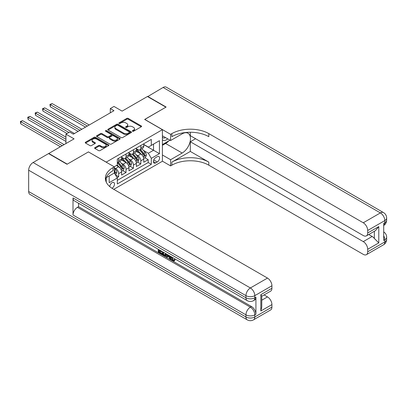 <?xml version="1.0" encoding="UTF-8"?>
<svg xmlns="http://www.w3.org/2000/svg" width="407" height="407" viewBox="0 0 407 407"><rect width="100%" height="100%" fill="white"/><g stroke="black" fill="none" stroke-linecap="round" stroke-linejoin="round"><path stroke-width="0.61" d="M132.56 131.232A0.717 0.412 0 0 0 133.572 131.232L141.28 126.781A1.028 0.59 0 0 0 141.58 126.363A1.028 0.59 0 0 0 141.28 125.946L128.225 118.406A1.028 0.59 0 0 0 126.775 118.406L119.068 122.853A0.717 0.412 0 0 0 118.854 123.148A0.717 0.412 0 0 0 119.068 123.443A0.717 0.412 0 0 0 120.08 123.443L121.077 122.863A3.281 1.898 0 0 1 125.722 122.863L126.811 123.494A3.281 1.898 0 0 1 127.773 124.832A3.281 1.898 0 0 1 126.811 126.175L125.814 126.75A0.717 0.412 0 0 0 125.6 127.045A0.717 0.412 0 0 0 125.814 127.335A0.717 0.412 0 0 0 126.826 127.335L127.823 126.76A3.281 1.898 0 0 1 132.468 126.76L133.557 127.391A3.281 1.898 0 0 1 134.519 128.729A3.281 1.898 0 0 1 133.557 130.067L132.56 130.647A0.717 0.412 0 0 0 132.346 130.937A0.717 0.412 0 0 0 132.56 131.232L132.56 130.647M111.945 188.243A3.342 1.933 120 0 0 112.139 188.141A3.342 1.933 120 0 0 114.326 185.19A3.342 1.933 120 0 0 113.812 182.514A3.342 1.933 120 0 0 112.139 182.677A3.342 1.933 120 0 0 109.778 186.62M94.928 147.639A1.028 0.59 0 0 0 94.628 148.056A1.028 0.59 0 0 0 94.928 148.479L98.591 150.59A1.028 0.59 0 0 0 100.041 150.59L108.603 145.65A1.028 0.59 0 0 0 108.903 145.233A1.028 0.59 0 0 0 108.603 144.811L95.543 137.271A1.028 0.59 0 0 0 94.093 137.271L85.531 142.216A1.028 0.59 0 0 0 85.231 142.633A1.028 0.59 0 0 0 85.531 143.05L89.957 145.609A1.028 0.59 0 0 0 91.407 145.609L95.07 143.493A1.028 0.59 0 0 0 95.37 143.076A1.028 0.59 0 0 0 95.07 142.654L92.877 141.387A2.742 1.582 0 0 1 92.074 140.267A2.742 1.582 0 0 1 93.768 138.802A2.742 1.582 0 0 1 96.759 139.148L105.357 144.109A2.742 1.582 0 0 1 106.161 145.233A2.742 1.582 0 0 1 104.467 146.693A2.742 1.582 0 0 1 101.475 146.352L100.041 145.523A1.028 0.59 0 0 0 98.591 145.523L94.928 147.639L94.928 148.479L98.591 146.378L98.591 145.523M88.492 151.953L106.227 162.113L162.398 129.68L144.658 119.444L165.908 107.173L147.431 96.51L122.115 111.121L113.985 106.43L110.292 108.562L113.985 110.694L73.341 134.162L69.643 132.031L65.949 134.162L65.949 143.549M88.492 151.872L67.241 164.138L48.769 153.47L74.079 138.858L65.949 134.162M121.154 137.566A1.028 0.59 0 0 0 122.604 137.566L131.161 132.626A1.028 0.59 0 0 0 131.461 132.204A1.028 0.59 0 0 0 131.161 131.787L118.106 124.247A1.028 0.59 0 0 0 116.651 124.247L108.094 129.192A1.028 0.59 0 0 0 107.794 129.609A1.028 0.59 0 0 0 108.094 130.026L121.154 137.566M105.876 131.385A0.717 0.412 0 0 1 106.609 131.486L106.609 130.637L119.882 138.299A1.028 0.59 0 0 1 120.182 138.716A1.028 0.59 0 0 1 119.882 139.138L111.32 144.078A1.028 0.59 0 0 1 109.87 144.078L96.815 136.538L100.478 134.442L100.478 133.588L96.815 135.704A1.028 0.59 0 0 0 96.515 136.121A1.028 0.59 0 0 0 96.815 136.538L96.815 135.704M100.478 134.442A1.028 0.59 0 0 1 101.928 134.442L101.928 133.588A1.028 0.59 0 0 0 100.478 133.588M101.928 133.588L107.224 136.645A1.028 0.59 0 0 0 108.674 136.645L111.106 135.241A1.028 0.59 0 0 0 111.406 134.824A1.028 0.59 0 0 0 111.106 134.402L105.591 131.222A0.717 0.412 0 0 1 105.382 130.927A0.717 0.412 0 0 1 105.825 130.545A0.717 0.412 0 0 1 106.609 130.637M48.769 153.729L48.769 153.47M117.109 177.63L118.646 176.745L115.578 174.974M114.286 167.699L115.69 168.513A4.182 2.411 60 0 1 118.646 173.631L121.601 171.927L121.601 175.041L126.033 172.482L122.67 170.538M121.225 163.171L123.077 164.245A4.182 2.411 60 0 1 126.033 169.363L128.988 167.659L128.988 170.772L133.425 168.213L130.062 166.27M128.612 158.908L130.469 159.976A4.182 2.411 60 0 1 133.425 165.1L136.381 163.39L136.381 166.509L140.817 163.945L140.817 160.831A4.182 2.411 -120 0 0 137.861 155.713L136.004 154.64M137.454 162.006L140.817 163.945M121.601 171.927A4.182 2.411 -120 0 0 118.646 166.804L116.427 165.527M128.988 167.659A4.182 2.411 -120 0 0 126.033 162.541L121.464 159.9M136.381 163.39A4.182 2.411 -120 0 0 133.425 158.272L128.856 155.632M157.295 156.695L155.672 157.631A3.241 1.872 120 0 0 153.556 160.485A3.241 1.872 120 0 0 154.05 163.085A3.241 1.872 120 0 0 155.672 162.922L157.295 161.986A3.241 1.872 120 0 0 159.412 159.127A3.241 1.872 120 0 0 158.918 156.532A3.241 1.872 120 0 0 157.295 156.695M106.227 182.066L106.227 177.686M113.767 189.336L162.398 161.258L162.398 129.68M114.286 172.909L117.313 177.986L117.313 183.959L151.312 164.331L151.312 158.359L148.352 153.236L143.396 150.371M117.313 177.986L109.183 182.677L109.183 175.977M114.209 166.804L117.313 165.013L117.313 159.04L151.312 139.413L151.312 145.385L159.437 140.69L159.437 153.663L151.312 158.359M121.601 157.25L123.077 158.099A4.182 2.411 60 0 0 125.168 158.308L128.124 156.598A4.182 2.411 -120 0 0 128.988 154.685L128.988 152.299M128.988 152.981L130.469 153.836A4.182 2.411 60 0 0 132.56 154.039L135.516 152.335A4.182 2.411 -120 0 0 136.381 150.422L136.381 148.031M117.313 180.372L148.204 162.541L148.204 159.681L143.773 162.24L143.773 159.127A4.182 2.411 -120 0 0 140.817 154.004L136.243 151.363M136.381 148.713L137.861 149.567A4.182 2.411 -120 0 0 139.952 149.776A4.182 2.411 -120 0 0 140.817 147.858L140.817 145.472M139.952 149.776L142.908 148.067A4.182 2.411 -120 0 0 143.773 146.154L143.773 143.763M118.646 158.272L118.646 160.658A4.182 2.411 60 0 1 117.776 162.576A4.182 2.411 60 0 1 117.313 162.744M117.776 162.576L120.737 160.867A4.182 2.411 -120 0 0 121.601 158.954L121.601 156.563M126.033 154.004L126.033 156.395A4.182 2.411 60 0 1 125.168 158.308M133.425 149.735L133.425 152.126A4.182 2.411 60 0 1 132.56 154.039M133.425 165.1L133.425 168.213M126.033 169.363L126.033 172.482M118.646 173.631L118.646 176.745M148.352 153.236L153.525 150.249L153.525 144.103L159.437 140.69M143.773 144.617L159.437 153.663M143.773 144.444L148.352 147.09L151.312 145.385M110.292 108.562L110.292 112.831M144.841 157.738L148.204 159.681M148.204 162.541L151.312 164.331M132.845 131.334L133.557 130.922A3.281 1.898 0 0 0 134.519 129.584L134.519 128.729M127.773 124.832L127.773 125.687A3.281 1.898 0 0 1 126.811 127.03L126.099 127.437M141.28 125.946L141.28 126.781L128.225 119.256A1.028 0.59 0 0 0 126.775 119.256L119.353 123.545M131.161 131.787L131.161 132.626L118.106 125.102A1.028 0.59 0 0 0 116.651 125.102L108.109 130.037M129.35 132.499A0.717 0.412 0 0 0 129.558 132.204A0.717 0.412 0 0 0 129.35 131.914L117.888 125.295A0.717 0.412 0 0 0 116.87 125.295L115.822 125.9A3.281 1.898 0 0 0 114.86 127.243A3.281 1.898 0 0 0 115.822 128.581L123.652 133.104A3.281 1.898 0 0 0 128.297 133.104L129.35 132.499L129.35 133.354A0.717 0.412 0 0 0 129.558 133.058L129.558 132.204M114.86 127.243L114.86 128.093A3.281 1.898 0 0 0 115.822 129.436L115.822 128.581M129.35 133.354L128.297 133.959A3.281 1.898 0 0 1 123.652 133.959L115.822 129.436M101.928 134.442L107.224 137.5A1.028 0.59 0 0 0 108.674 137.5L111.106 136.096A1.028 0.59 0 0 0 111.406 135.679L111.406 134.824M106.609 131.486L119.867 139.143M112.719 139.815A2.742 1.582 0 0 0 115.71 140.161A2.742 1.582 0 0 0 117.404 138.695A2.742 1.582 0 0 0 116.6 137.576L113.568 135.826A1.028 0.59 0 0 0 112.118 135.826L109.692 137.23A1.028 0.59 0 0 0 109.391 137.647A1.028 0.59 0 0 0 109.692 138.07L112.719 139.815L112.719 140.669A2.742 1.582 0 0 0 115.71 141.015A2.742 1.582 0 0 0 117.404 139.55L117.404 138.695M109.391 137.647L109.391 138.502A1.028 0.59 0 0 0 109.692 138.924L109.692 138.07M112.719 140.669L109.692 138.924M106.161 145.233L106.161 146.082A2.742 1.582 0 0 1 104.467 147.548A2.742 1.582 0 0 1 101.475 147.202L100.041 146.378A1.028 0.59 0 0 0 98.591 146.378M92.074 140.267L92.074 141.122A2.742 1.582 0 0 0 92.877 142.241L92.877 141.387M95.07 142.654L95.07 143.493L92.877 142.241M108.603 144.811L108.603 145.65L95.543 138.126A1.028 0.59 0 0 0 94.093 138.126L85.546 143.06M143.712 158.394L145.62 157.29L146.357 155.159A2.768 1.597 -120 0 0 145.279 152.554L141.901 148.647M141.224 154.273L137.22 149.639A7.998 4.614 -120 0 0 136.381 148.758M139.031 152.971L136.788 150.381A6.639 3.831 -120 0 0 136.381 149.934M89.23 124.99L52.167 103.592L50.32 104.66L50.32 106.792L85.536 127.121M139.57 149.924L142.989 153.877A2.768 1.597 60 0 1 143.976 155.784C144.393 156.344 144.689 156.171 144.861 155.276A2.768 1.597 -120 0 0 143.875 153.368L140.496 149.455M139.774 149.857L143.442 154.111A1.409 0.814 60 0 1 143.798 154.66L144.861 155.276M143.976 155.784L144.18 156.115M50.32 106.792L49.913 104.421L87.383 126.058M49.913 104.421L52.167 103.592M162.398 139.743A6.792 3.922 120 0 0 163.95 140.501A6.792 3.922 120 0 0 167.704 138.848M162.398 136.92A4.65 2.686 120 0 0 163.151 137.836A4.65 2.686 120 0 0 163.833 138.044A4.65 2.686 120 0 0 165.512 137.581M170.009 140.181L162.398 144.577M147.649 96.637L163.1 87.464L380.377 212.907A6.273 3.622 120 0 1 383.516 212.596A6.273 6.273 0 0 1 386.65 218.03A6.273 3.622 180 0 1 384.813 220.589L367.704 230.469A6.273 3.622 -120 0 0 363.268 222.787L380.377 212.907A6.273 3.622 60 0 1 384.813 220.589L384.813 222.721L383.704 223.362L383.704 240.43L384.813 239.789L384.813 241.926A6.273 3.622 60 0 1 383.516 244.795L366.407 254.67A6.273 3.622 -120 0 0 367.704 251.801L384.813 241.926A6.273 3.622 0 0 0 386.65 239.362A6.273 6.273 0 0 1 383.516 244.795M147.649 96.378L166.127 107.046L144.734 119.485M162.398 154.986L170.599 159.722L182.163 153.042A11.757 6.787 120 0 0 189.845 142.684A11.757 6.787 120 0 0 188.044 133.262A11.757 6.787 120 0 0 182.163 133.842L170.599 140.522L170.599 134.335L171.856 133.608A26.129 15.084 180 0 1 208.806 133.608L363.268 222.787M170.599 159.722L170.599 165.908L171.856 165.186A26.129 15.084 180 0 1 208.806 165.186L363.268 254.36A6.273 3.622 -120 0 0 366.407 254.67M190.334 151.445L171.856 162.113A26.129 15.084 180 0 1 208.806 162.113L190.334 151.445L190.334 141.758L195.579 138.731M190.334 132.26L190.334 135.699L363.268 235.546A6.273 3.622 -120 0 0 366.407 235.857A6.273 3.622 -120 0 0 367.704 232.982L378.79 226.582L378.79 242.882L374.354 238.451L374.354 231.262M378.79 242.882L367.704 249.282L367.704 251.801M367.704 249.282A6.273 3.622 -120 0 0 363.268 241.605L372.14 236.482A6.273 3.622 60 0 1 374.354 238.451M190.334 141.758L363.268 241.605M163.1 87.464A6.273 3.622 -60 0 1 166.234 87.154L383.516 212.596M162.398 135.785L170.599 140.522M144.734 119.399L170.599 134.335M162.398 161.172L170.599 165.908M367.704 230.469L367.704 232.982M368.727 234.513L372.14 236.482M171.856 133.608L171.856 136.681A26.129 15.084 180 0 1 208.806 136.681L208.806 133.608M366.407 235.857L375.473 230.621L378.79 226.582M168.869 140.837A11.757 6.787 -60 0 1 165.608 143.488L162.398 145.345M171.871 257.102L173.24 259.971L173.758 260.149M171.337 256.822L171.281 257.443L172.649 260.312L173.514 260.419L174.486 259.407L175.112 259.936L173.998 261.106L172.71 260.938C171.347 260.012 170.66 258.73 170.655 257.087L170.701 256.456M167.72 256.415L166.845 257.483L166.183 257.102L167.302 254.492M170.116 256.115L170.996 259.198L170.406 259.539L169.744 259.157L169.241 257.29L167.348 256.201L166.845 257.483M159.478 250.87L159.478 251.958L162.093 253.464L162.093 254.06L161.503 254.4L158.262 252.528L158.262 249.272M161.808 251.323L161.218 251.872L158.888 250.524L158.888 252.299L159.478 251.958M73.006 197.929L245.945 297.776A6.273 3.622 120 0 0 247.242 300.646L74.308 200.804A6.273 3.622 -60 0 1 73.006 197.929L73.006 214.998A6.273 3.622 -60 0 1 77.442 207.321L78.551 206.68L251.49 306.522A6.273 3.622 60 0 1 255.922 314.204L255.922 297.135A6.273 3.622 60 0 1 254.624 300.005L253.515 300.646A6.273 3.622 -120 0 0 254.813 297.776L255.922 297.135M78.551 206.68L78.551 203.251M166.58 254.08L165.97 255.754L165.379 256.095L163.94 255.81L162.352 254.889L162.352 251.638M67.023 164.265L88.416 151.913L114.286 166.85L113.029 167.572A26.129 15.084 -0 0 0 105.372 178.241A26.129 15.084 -0 0 0 113.029 188.909L267.491 278.083A6.273 3.622 60 0 1 271.922 285.765L254.813 295.645L254.813 297.776A6.273 3.622 -0 0 1 245.945 297.776L245.945 295.645L28.663 170.197A6.273 3.622 -60 0 1 33.099 162.515L48.545 153.597L67.023 164.265M114.286 166.85L114.286 173.036L106.11 177.752M260.836 294.683L261.757 296.072L261.757 307.036L260.836 310.984L260.836 294.683L271.922 288.283L271.922 285.765M271.922 288.283A6.273 3.622 60 0 1 270.624 291.153L261.757 296.276M28.663 191.529L245.945 316.977A6.273 3.622 120 0 0 247.242 319.846L29.965 194.404A6.273 3.622 -60 0 1 28.663 191.529L28.663 170.197M264.077 294.933L267.491 296.901A6.273 3.622 60 0 1 271.922 304.584L260.836 310.984M255.922 314.204L254.813 314.845L254.813 316.977L271.922 307.102L271.922 304.584M271.922 307.102A6.273 3.622 60 0 1 270.624 309.971L253.515 319.846A6.273 3.622 -120 0 0 254.813 316.977A6.273 3.622 -0 0 1 245.945 316.977L245.945 314.845L73.006 214.998M113.029 167.572L113.029 170.645A26.129 15.084 -0 0 0 105.51 179.777M158.888 252.299L161.503 253.81L162.093 253.464M161.503 253.81L161.503 254.4M158.888 249.633L161.218 251.282L161.477 251.129M161.218 251.282L161.218 251.872M158.888 249.934L159.147 249.786M165.944 253.709L165.379 256.095M162.978 251.999L162.978 254.66L163.894 255.189L164.942 255.433L165.318 253.347M165.99 254.406L166.57 254.07M163.568 252.34L163.568 254.319L165.532 255.092M162.978 254.66L163.568 254.319M163.894 255.189L164.484 254.848M169.287 255.642L170.406 259.539M167.888 254.828L167.536 255.718L169.053 256.593L168.702 255.301M168.259 255.047L168.127 255.377L168.834 255.784M167.536 255.718L168.127 255.377M172.649 260.312L173.24 259.971M171.281 257.443L171.846 257.117M173.896 259.747L174.517 260.277L175.112 259.936M174.517 260.277L173.998 261.106M136.32 162.658L138.227 161.559L138.965 159.422A2.768 1.597 -120 0 0 137.887 156.822L134.513 152.915M133.837 158.542L129.833 153.907A7.998 4.614 -120 0 0 128.988 153.027M131.639 157.239L129.401 154.645A6.639 3.831 -120 0 0 128.988 154.202M81.838 129.258L44.775 107.86L42.928 108.923L42.928 111.06L78.144 131.39M132.183 154.192L135.597 158.145A2.768 1.597 60 0 1 136.584 160.053C137.001 160.612 137.296 160.439 137.474 159.539A2.768 1.597 -120 0 0 136.482 157.631L133.109 153.724M132.382 154.126L136.055 158.374A1.409 0.814 60 0 1 136.411 158.928L137.474 159.539M136.584 160.053L136.788 160.383M42.928 111.06L42.521 108.689L79.991 130.321M42.521 108.689L44.775 107.86M128.927 166.926L130.84 165.822L131.578 163.69A2.768 1.597 -120 0 0 130.499 161.091L127.121 157.178M126.445 162.81L122.441 158.17A7.998 4.614 -120 0 0 121.601 157.29M124.247 161.508L122.008 158.913A6.639 3.831 -120 0 0 121.601 158.471M74.45 133.521L37.383 112.123L35.536 113.192L35.536 115.323L67.058 133.521M124.791 158.455L128.205 162.413A2.768 1.597 60 0 1 129.197 164.321C129.609 164.876 129.904 164.708 130.082 163.807A2.768 1.597 -120 0 0 129.095 161.9L125.717 157.992M124.995 158.394L128.663 162.642A1.409 0.814 60 0 1 129.019 163.192L130.082 163.807M129.197 164.321L129.395 164.647M35.536 115.323L35.129 112.958L68.905 132.458M35.129 112.958L37.383 112.123M121.54 171.194L123.448 170.09L124.186 167.959A2.768 1.597 -120 0 0 123.107 165.354L119.729 161.447M119.053 167.073L117.287 165.028M116.86 165.776L116.57 165.44M65.949 137.149L29.996 116.392L28.149 117.46L28.149 119.592L65.949 141.417M117.399 162.724L120.818 166.677A2.768 1.597 60 0 1 121.805 168.584C122.222 169.144 122.517 168.971 122.69 168.076A2.768 1.597 -120 0 0 121.703 166.168L118.325 162.256M117.603 162.658L121.271 166.911A1.409 0.814 60 0 1 121.627 167.46L122.69 168.076M121.805 168.584L122.003 168.915M28.149 119.592L27.742 117.226L65.949 139.286M27.742 117.226L29.996 116.392M115.43 174.72L116.056 174.359L116.794 172.222A2.768 1.597 -120 0 0 115.715 169.622L114.286 167.964M64.103 144.617L22.604 120.66L20.757 121.724L20.757 123.86L60.404 146.749M114.286 172.415A2.768 1.597 60 0 1 114.413 172.853C114.83 173.413 115.125 173.24 115.303 172.344A2.768 1.597 -120 0 0 114.311 170.436L114.286 170.401M114.413 172.853L114.616 173.184M20.757 123.86L20.35 121.49L62.256 145.686M20.35 121.49L22.604 120.66M115.69 168.513L118.646 166.804M123.077 164.245L126.033 162.541M130.469 159.976L133.425 158.272M137.861 155.713L140.817 154.004M140.817 147.858L143.773 146.154M118.646 160.658L121.601 158.954M126.033 156.395L128.988 154.685M133.425 152.126L136.381 150.422M140.817 160.831L143.773 159.127M153.754 159.936L157.295 161.986M153.378 161.599L155.672 162.922M133.557 130.922L133.557 130.067M125.814 127.335L125.814 126.75M126.811 127.03L126.811 126.175M119.068 123.443L119.068 122.853M126.775 119.256L126.775 118.406M128.225 119.256L128.225 118.406M108.094 130.026L108.094 129.192M116.651 125.102L116.651 124.247M118.106 125.102L118.106 124.247M123.652 133.959L123.652 133.104M128.297 133.959L128.297 133.104M107.224 137.5L107.224 136.645M108.674 137.5L108.674 136.645M111.106 136.096L111.106 135.241M119.882 139.138L119.882 138.299M100.041 146.378L100.041 145.523M101.475 147.202L101.475 146.352M85.531 143.05L85.531 142.216M94.093 138.126L94.093 137.271M95.543 138.126L95.543 137.271M143.289 156.97L146.342 155.209M137.22 149.639L137.602 149.42M143.875 153.368L145.279 152.554M141.667 154.64L142.989 153.877M171.856 162.113L171.856 165.186M208.806 162.113L208.806 165.186M383.704 235.765A6.273 3.622 60 0 1 384.813 239.789A6.273 3.622 180 0 0 386.65 237.23A6.273 6.273 0 0 0 383.704 231.914M384.813 222.721A6.273 3.622 60 0 1 383.704 225.468A6.273 6.273 0 0 0 386.65 220.162A6.273 3.622 0 0 1 384.813 222.721M165.608 143.488L182.163 153.042M33.099 162.515L250.381 287.963L267.491 278.083M77.442 207.321L250.381 307.163L251.49 306.522M261.757 300.213L267.491 296.901M250.381 287.963A6.273 3.622 120 0 0 245.945 295.645A6.273 3.622 180 0 0 254.813 295.645A6.273 3.622 -120 0 0 250.381 287.963M250.381 307.163A6.273 3.622 120 0 0 245.945 314.845A6.273 3.622 180 0 0 254.813 314.845A6.273 3.622 -120 0 0 250.381 307.163M135.897 161.238L138.95 159.478M129.833 153.907L130.209 153.683M136.482 157.631L137.887 156.822M134.274 158.908L135.597 158.145M128.505 165.507L131.558 163.741M122.441 158.17L122.822 157.952M129.095 161.9L130.499 161.091M126.887 163.176L128.205 162.413M121.113 169.775L124.171 168.01M121.703 166.168L123.107 165.354M119.495 167.44L120.818 166.677M114.708 173.474L116.778 172.278M114.311 170.436L115.715 169.622M114.286 171.754L115.303 172.344M386.65 237.23L386.65 239.362M386.65 218.03L386.65 220.162M247.242 300.646A6.273 6.273 0 0 0 253.515 300.646M247.242 319.846A6.273 6.273 0 0 0 253.515 319.846"/></g></svg>
